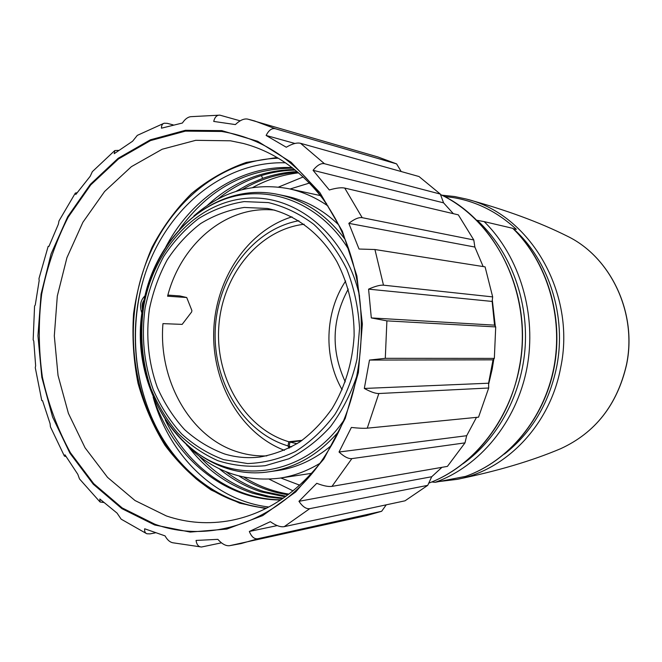 <?xml version="1.0" encoding="UTF-8"?>
<svg xmlns="http://www.w3.org/2000/svg" width="662" height="662" viewBox="0 0 662 662"><rect width="100%" height="100%" fill="white"/><g stroke="black" fill="none" stroke-linecap="round" stroke-linejoin="round"><path stroke-width="0.99" d="M221.638 131.465C268.78 139.152 306.638 168.131 335.204 218.402C372.689 286.563 369.479 385.954 327.682 451.55C286.613 518.991 213.876 545.687 154.817 524.188L122.189 507.936L93.69 483.641L70.395 452.7C57.644 429.324 48.309 404.134 42.385 377.133C38.512 349.594 38.272 321.964 41.648 294.234C47.076 266.935 55.914 241.258 68.161 217.194L90.719 184.938L118.515 158.93L150.514 140.592L185.418 131.134L221.638 131.465M48.177 246.338L38.975 278.561L39.166 280.647L35.26 305.05L34.573 306.01L33.166 339.937L33.77 341.013L35.64 365.681L35.276 367.667L41.789 400.609L42.533 400.642L50.089 423.655L50.428 426.841L64.305 455.886M364.315 388.453L488.581 383.215L488.705 387.998L378.829 393.526C375.478 393.6 370.637 391.904 364.315 388.453L369.495 360.062L385.292 358.324L386.898 320.871L371.308 317.925L368.585 289.145C375.18 286.232 380.154 284.908 383.488 285.173L374.932 249.524L359.027 249.028L348.824 223.342C354.36 219.031 358.812 217.153 362.188 217.682L344.737 188.074C341.269 187.354 336.122 187.991 329.304 189.977L313.068 170.308C317.23 165.169 321.037 162.984 324.488 163.729L300.548 143.306C296.973 142.438 292.215 143.745 286.265 147.237L266.132 135.462C268.805 130.124 271.917 127.898 275.475 128.776L254.696 120.972L249.392 119.532M248.051 119.201L247.803 119.135C244.154 118.366 240.008 120.178 235.374 124.58L213.718 121.427C214.778 117.091 216.83 114.998 219.867 115.147L240.141 120.832M219.867 115.147L190.788 116.677C187.751 117.058 184.963 119.168 182.414 123.016L161.462 128.188C161.42 125.399 162.347 123.736 164.234 123.223L167.221 123.331L173.171 124.886M163.713 123.397L137.315 135.371L132.607 141.221L114.22 153.683L114.84 150.547L118.63 150.365M114.427 150.878L92.349 171.657L90.214 176.257L75.807 194.479L75.394 193.047L77.065 192.716M75.22 193.296L58.984 220.942L58.364 224.195L48.922 246.438L48.185 246.33L48.938 246.405M247.803 119.135L377.994 156.985L396.604 163.895L275.475 128.776M401.18 171.524L396.604 163.895M300.548 143.306L419.005 176.531L440.329 194.082L324.488 163.729M453.354 213.685L443.565 202.845L440.329 194.082M344.737 188.074L458.319 214.852L473.793 239.967L362.188 217.682M483.161 266.563L474.861 247.05L473.793 239.967M374.932 249.524L485.081 266.86L492.669 296.899L383.488 285.173M488.581 383.215L493.033 359.838L494.34 358.399L495.714 326.92L494.539 325.15L492.139 301.433L492.669 296.899M488.705 387.998L478.543 417.168L367.261 428.173L378.829 393.526M298.951 501.316L431.715 476.739L427.735 485.354L309.766 508.639C306.258 509.177 302.658 506.736 298.951 501.316L316.767 483.318C323.387 485.867 328.451 486.893 331.968 486.38L447.421 466.387L464.989 442.87L466.677 435.712L476.483 417.374M431.715 476.739L441.935 467.339M427.735 485.354L405.02 500.811L284.221 526.654L309.766 508.639M229.995 545.604L366.417 515.607L381.66 511.279L386.252 504.825M103.669 502.491L100.119 502.019L99.813 498.999L117.058 513.108L121.146 519.157L146.393 533.531M65.985 456.54L64.446 456.126L64.992 454.844L77.81 474.315L79.498 478.924L99.747 501.664M155.206 532.885L149.993 533.878L146.906 533.762C145.144 533.109 144.399 531.445 144.664 528.773L165.061 535.889C167.229 539.82 169.77 542.104 172.691 542.749L201.488 547.011C198.534 546.886 196.722 544.694 196.051 540.432L217.839 539.348C222.002 544.007 225.916 546.125 229.582 545.687L241.051 543.585L258.064 538.702C254.456 539.356 251.543 536.94 249.334 531.462L270.344 521.681C275.963 525.636 280.589 527.291 284.221 526.654M221.447 542.84L201.488 547.011M464.989 442.87L351.861 458.617C348.452 458.948 344.174 456.755 339.027 452.014L351.373 427.453C358.547 428.231 363.843 428.479 367.261 428.173M369.495 360.062L493.033 359.838M339.027 452.014L466.677 435.712M249.334 531.462L277.204 525.595M381.66 511.279L258.064 538.702M494.34 358.399L385.292 358.324M495.714 326.92L386.898 320.871M371.308 317.925L494.539 325.15M368.585 289.145L492.139 301.433M348.824 223.342L474.861 247.05M313.068 170.308L443.565 202.845M266.132 135.462L294.921 143.472M444.492 196.506L453.189 197.59C476.615 201.488 497.667 212.063 516.343 229.317L513.315 228.779M465.651 476.367C508.681 461.157 544.081 418.922 554.053 367.923C563.958 316.933 547.292 261.796 512.885 228.357L512.719 228.316C547.035 261.713 563.71 316.924 553.788 367.981C543.8 419.046 508.408 461.24 465.568 476.383L465.725 476.334M431.765 481.969L435.133 482.317C479.569 466.528 516.418 422.207 526.836 368.469C537.188 314.723 519.827 256.624 484.179 221.621L512.719 228.316M484.179 221.621L476.64 220.223M435.133 482.317L465.568 476.383M301.417 440.851L289.939 442.084L289.195 446.271L291.553 446.9M289.824 447.802L289.195 446.271M302.186 440.313L288.764 441.744L288.02 445.931L288.963 448.232M288.764 441.744C244.791 428.736 215.1 377.861 218.816 326.515C222.209 275.152 258.685 229.631 304.148 224.244M298.852 220.719C252.942 229.168 217.624 276.815 215.274 329.155C212.651 381.494 243.227 432.584 288.02 445.931M289.939 442.084L297.056 443.722M342.138 389.752C323.288 357.19 324.736 312.29 345.647 281.011M345.283 381.883C330.793 350.446 331.786 319.506 348.278 289.071M284.445 450.326C240.885 433.684 211.989 383.116 213.735 331.182C215.349 279.232 247.439 230.641 291.983 216.838M274.796 210.152C226.851 204.699 181.007 243.633 167.577 296.195L186.717 297.519L179.915 295.947L167.875 295.095M186.717 297.519L191.897 310.544L191.657 311.943L182.166 324.38L162.951 323.627C158.119 380.766 190.797 438.567 239.164 452.369C248.184 455.051 257.419 456.226 266.86 455.895M267.407 208.472L244.237 207.446C228.862 209.813 214.339 215.183 200.66 223.549C187.776 233.438 176.63 245.519 167.229 259.81C159.012 275.061 153.088 291.445 149.438 308.947C145.714 336.073 148.338 362.222 157.316 387.411C164.35 403.282 173.419 417.333 184.524 429.564C196.622 440.462 210.011 448.604 224.691 454C236.144 457.434 247.853 458.443 259.835 457.037C273.679 454.604 286.994 449.589 299.762 441.984C311.968 432.965 322.766 421.793 332.167 408.471C345.15 386.765 352.474 362.511 354.137 335.708C354.203 308.864 348.46 284.188 336.9 261.689C320.466 233.33 295.252 214.331 267.853 208.555L267.407 208.472M331.199 445.642C314.723 459.478 296.766 467.802 277.345 470.599L269.699 471.675C295.897 467.786 318.836 454.463 338.522 431.69M142.959 306.589C153.385 236.028 215.332 180.544 278.644 194.578L286.199 196.151C305.405 200.197 322.783 209.655 338.34 224.534M186.502 444.897C212.891 471.336 243.964 482.416 279.703 478.154C293.614 476.036 306.961 471.129 319.754 463.425M328.062 206.048C315.791 197.533 302.782 191.773 289.046 188.769C253.654 182.199 221.935 191.26 193.892 215.944M309.444 183.051L290.105 188.993M280.779 477.989L299.687 485.172M299.663 485.196L298.397 484.799M308.128 183.341L309.419 183.018M293.059 490.865L269.177 479.189M278.603 187.048L303.196 176.944M288.053 494.762C270.518 492.189 254.216 485.966 239.148 476.077M297.097 171.59C285.33 172.178 273.878 174.429 262.723 178.351L249.086 184.069L236.077 191.359M298.587 172.848C282.442 174.71 267.158 179.592 252.735 187.503M243.922 477.186C257.89 485.916 272.885 491.56 288.913 494.117M286.083 496.21L263.617 491.461C250.095 487.116 237.55 480.546 225.982 471.733M242.325 189.572C259.645 179.352 278.164 173.585 297.892 172.261M217.649 199.188C229.681 189.481 242.772 182.108 256.93 177.052C269.351 172.666 282.136 170.349 295.285 170.109M219.205 468.721C231.899 479.23 245.875 486.951 261.126 491.874L285.256 496.798M294.532 169.497C261.581 170.192 232.503 182.182 207.28 205.452M188.695 447.09C206.039 469.416 227.38 484.807 252.718 493.256L267.473 496.939L282.6 498.651M292.124 167.618C240.554 165.012 191.467 197.855 165.781 247.067M268.772 507.009C213.967 500.513 168.818 454.405 153.129 397.076M266.546 508.168C220.901 503.583 180.271 472.776 157.2 429.009C134.345 385.003 129.255 329.693 143.149 280.365M283.377 498.122L269.153 496.351L255.259 492.834C233.951 485.834 215.357 473.702 199.461 456.441M292.819 168.156C246.43 168.545 208.695 188.893 179.634 229.201M165.219 419.865C187.95 466.975 232.37 499.471 280.87 499.81M266.48 508.201C240.546 505.545 217.161 495.813 196.316 479.007L188.364 471.741C140.708 425.55 123.322 346.019 143.695 278.537C163.986 211.104 221.737 160.874 285.454 162.802M153.501 397.961C173.022 456.623 223.797 500.108 280.622 499.976M188.364 471.741C140.551 426.626 121.808 348.27 140.369 280.357C158.888 212.527 214.521 159.981 278.272 158.218M277.039 157.49L246.272 162.422C226.437 169.398 208.158 179.807 191.434 193.643C175.902 209.142 162.802 226.967 152.136 247.125C143.033 268.259 136.844 290.436 133.567 313.664C132.011 337.115 133.484 360.269 137.994 383.141C144.192 405.467 153.187 426.171 164.97 445.253C178.219 463.052 193.643 477.981 211.236 490.062L239.71 503.186L265.71 508.59M318.298 465.411C293.283 495.548 264.221 513.886 231.096 520.423C208.886 524.536 187.313 523.046 166.394 515.955L135.007 500.53L107.55 477.376L85.084 447.826L68.401 413.345L58.041 375.486L54.309 335.857L57.304 296.046L66.936 257.659L82.882 222.283L104.629 191.459L131.399 166.659L162.19 149.231L195.729 140.327L230.475 140.799L243.268 143.447C275.897 152.111 303.717 172.285 326.738 203.97M358.39 372.491L362.371 323.991L356.892 275.93L342.386 231.27L319.912 192.667L291.04 162.19L257.659 141.271L221.787 130.621L185.41 130.298L150.365 139.814L118.233 158.243L90.33 184.359L67.689 216.747L51.098 253.86L41.077 294.094L37.949 335.8L41.822 377.315L52.579 417.002L69.924 453.18L93.309 484.253L121.924 508.656L154.685 524.991L190.209 532.074L226.851 529.062L262.69 515.607L295.707 491.949L323.842 458.998L345.233 418.417L358.39 372.491M331.968 486.38L351.861 458.617M488.614 384.349L492.197 369.082L493.844 358.953M495.317 326.308L492.305 300.027M428.761 483.144C472.66 466.909 509.086 422.166 519.058 368.602C533.804 297.412 497.361 220.347 440.495 194.52C490.219 218.104 525.049 278.934 522.376 342.659C519.827 406.394 480.182 463.93 428.753 483.161M513.472 228.804C549.038 260.538 566.912 316.312 556.577 367.278C548.839 403.837 531.462 432.766 504.444 454.082M454.686 196.548L466.048 198.981C529.807 213.925 576.635 293.208 560.623 367.865C550.006 424.946 506.107 470.31 456.995 479.371L439.237 481.514M441.877 195.174L454.62 196.531L466.048 198.981C505.545 209.746 539.365 222.175 567.5 236.268C610.968 257.319 637.514 313.374 626.525 364.861C617.207 404.854 595.246 432.799 560.648 448.704C595.171 432.849 617.1 404.912 626.434 364.894C637.44 313.349 610.852 257.253 567.5 236.268L564.926 235.01M145.119 307.904C141.229 336.238 143.968 363.57 153.327 389.893C160.667 406.493 170.126 421.197 181.719 434.007C194.355 445.435 208.356 453.991 223.706 459.668L247.605 463.549C263.989 462.995 279.952 458.965 295.492 451.467C310.412 442.026 323.586 429.638 335.022 414.288C345.117 397.531 352.449 379.111 357.025 359.036L359.549 328.286C358.316 307.582 354.079 287.912 346.855 269.285C338.067 251.759 327.061 236.789 313.846 224.377C299.687 213.76 284.544 206.503 268.424 202.605L244.162 201.596C228.067 204.128 212.874 209.78 198.592 218.559C185.128 228.928 173.485 241.589 163.68 256.542C155.107 272.496 148.925 289.617 145.119 307.904M359.582 296.22C345.978 234.141 294.524 192.981 244.617 198.484C194.587 203.623 152.889 250.699 143.538 307.367C139.682 335.237 142.115 362.246 150.845 388.395C157.713 404.962 166.642 419.816 177.639 432.956C189.655 444.839 203.077 454.082 217.881 460.694C233.247 465.576 249.011 467.256 265.172 465.709L288.855 458.766C304.123 451.07 317.983 440.387 330.429 426.733C341.733 411.582 350.595 394.494 357.025 375.47M343.197 421.28C307.888 471.932 246.181 484.526 201.67 456.044C156.927 427.751 133.219 364.903 142.967 306.647C151.474 255.921 184.632 211.981 227.836 198.095C270.923 184.276 320.938 203.788 348.742 249.615M278.644 194.578C304.537 200.156 326.565 214.935 344.745 238.924M144.225 299.878C142.173 302.724 141.594 305.96 142.495 309.568M262.723 178.351L261.349 175.579M463.052 463.723C498.114 438.732 522.318 393.799 525.231 345.763C527.986 297.726 509.227 249.822 477.244 220.33M560.648 448.704C531.652 460.959 497.104 471.178 456.995 479.371M142.959 306.63C126.119 392.417 190.706 484.344 269.699 471.675M320.491 195.621L289.046 188.769M311.521 473.338L279.703 478.154M145.168 295.666C140.361 300.143 139.301 306.01 141.982 313.283"/></g></svg>
